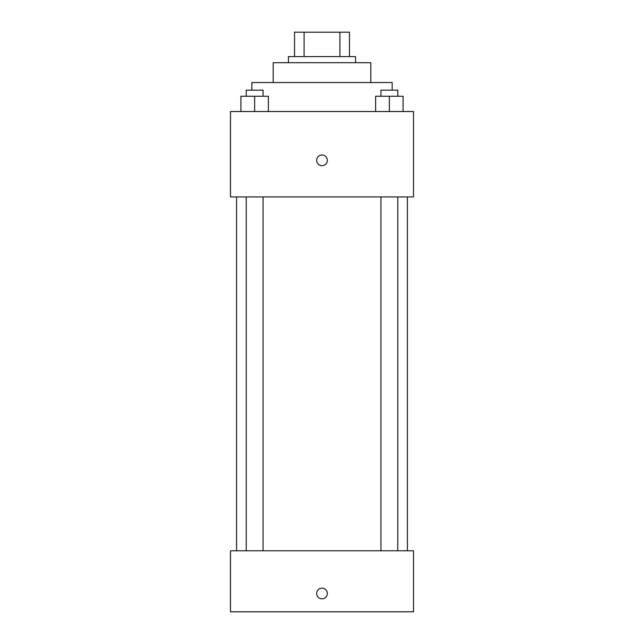<?xml version="1.0" encoding="UTF-8"?>
<svg xmlns="http://www.w3.org/2000/svg" width="644" height="644" viewBox="0 0 644 644"><rect width="100%" height="100%" fill="white"/><g stroke="black" fill="none" stroke-linecap="round" stroke-linejoin="round"><path stroke-width="0.97" d="M304.097 56.608L304.097 32.2L294.541 32.2L294.541 56.608L294.541 32.2M304.097 32.2L349.459 32.2L349.459 56.608M339.903 56.608L339.903 32.2M288.448 62.701L288.448 56.608L355.552 56.608L355.552 62.701M273.193 82.537L273.193 62.701L370.807 62.701L370.807 82.537M251.836 90.16L251.836 82.537L392.164 82.537L392.164 90.16M230.488 111.517L413.512 111.517L413.512 196.927L230.488 196.927L230.488 111.517M322 165.661A5.337 5.337 0 0 1 317.379 157.651A5.337 5.337 0 0 1 326.621 157.651A5.337 5.337 0 0 1 322 165.661M230.488 550.789L413.512 550.789L413.512 611.8L230.488 611.8L230.488 550.789M322 598.831A5.337 5.337 0 0 1 317.379 590.83A5.337 5.337 0 0 1 326.621 590.83A5.337 5.337 0 0 1 322 598.831M375.629 111.517L375.629 96.262L403.08 96.262L403.08 111.517L403.08 96.262M389.354 111.517L389.354 96.262M397.775 96.262L397.775 90.16L380.934 90.16L380.934 96.262M240.92 111.517L240.92 96.262L268.371 96.262L268.371 111.517L268.371 96.262M254.646 111.517L254.646 96.262M263.066 96.262L263.066 90.16L246.225 90.16L246.225 96.262M407.419 550.789L407.419 196.927M236.581 550.789L236.581 196.927M380.934 196.927L380.934 550.789M397.775 196.927L397.775 550.789M263.066 550.789L263.066 196.927M246.225 550.789L246.225 196.927"/></g></svg>
